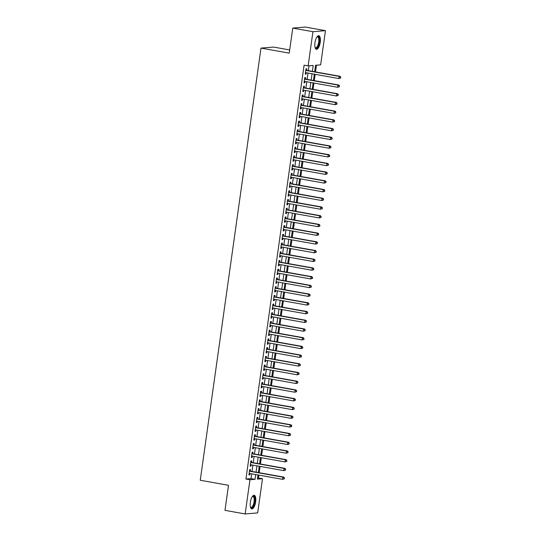 <?xml version="1.0" encoding="UTF-8"?>
<svg xmlns="http://www.w3.org/2000/svg" width="541" height="541" viewBox="0 0 541 541"><rect width="100%" height="100%" fill="white"/><g stroke="black" fill="none" stroke-linecap="round" stroke-linejoin="round"><path stroke-width="0.81" d="M250.368 502.318A6.891 2.57 -79.9 0 1 254.223 495.313A6.891 2.57 -79.9 0 1 255.65 501.879A6.891 2.57 -79.9 0 1 251.802 508.885A6.891 2.57 -79.9 0 1 250.368 502.318M314.963 42.719A6.891 2.57 -79.9 0 1 318.811 35.72A6.891 2.57 -79.9 0 1 320.245 42.279A6.891 2.57 -79.9 0 1 316.39 49.285A6.891 2.57 -79.9 0 1 314.963 42.719M289.692 49.948L273.516 47.06L260.999 48.102L200.258 480.259L228.505 485.297L224.982 510.346L245.161 513.95L249.962 479.752L255.041 479.326L255.71 474.552M260.999 48.102L289.239 53.146L292.762 28.098L305.28 27.05L325.452 30.654L320.651 64.852L315.572 65.272L314.659 71.777M257.557 478.061L258.449 477.987L258.855 475.113M259.186 472.719L260.079 466.403M260.417 464.009L261.303 457.686M261.641 455.292L262.527 448.976M262.865 446.582L263.751 440.266M264.089 437.872L264.975 431.549M265.313 429.155L266.199 422.839M266.537 420.445L267.423 414.122M267.761 411.728L268.647 405.412M268.985 403.018L269.871 396.702M270.209 394.308L271.095 387.985M271.433 385.591L272.319 379.275M272.657 376.881L273.55 370.558M273.881 368.164L274.774 361.848M275.105 359.454L275.998 353.138M276.329 350.744L277.222 344.421M277.56 342.027L278.446 335.711M278.784 333.317L279.67 326.994M280.008 324.6L280.894 318.284M281.232 315.89L282.118 309.574M282.456 307.18L283.342 300.857M283.68 298.463L284.566 292.147M284.904 289.753L285.79 283.43M286.128 281.036L287.014 274.72M287.352 272.326L288.238 266.01M288.576 263.616L289.469 257.293M289.8 254.899L290.693 248.583M291.024 246.189L291.917 239.866M292.248 237.472L293.141 231.156M293.472 228.762L294.365 222.446M294.703 220.052L295.589 213.729M295.927 211.335L296.813 205.019M297.151 202.625L298.037 196.302M298.375 193.908L299.261 187.592M299.599 185.198L300.485 178.882M300.823 176.488L301.709 170.165M302.047 167.771L302.933 161.455M303.271 159.061L304.157 152.745M304.495 150.344L305.381 144.028M305.719 141.634L306.612 135.318M306.943 132.924L307.836 126.601M308.167 124.207L309.06 117.891M309.391 115.497L310.284 109.181M310.615 106.78L311.508 100.464M311.846 98.07L312.732 91.754M313.07 89.36L313.956 83.037M314.294 80.643L315.18 74.327M315.518 71.933L316.465 65.197M258.449 477.987L262.486 478.704L257.678 512.902L245.161 513.95M250.3 471.13L250.517 469.608L249.672 469.676L248.934 474.903L249.78 474.836L249.962 473.524M251.524 462.42L251.741 460.898L250.896 460.966L250.158 466.193L251.004 466.126L251.186 464.814M252.748 453.71L252.965 452.181L252.12 452.256L251.382 457.483L252.228 457.409L252.41 456.104M253.972 444.993L254.189 443.471L253.344 443.539L252.606 448.766L253.452 448.699L253.634 447.387M255.196 436.283L255.413 434.754L254.568 434.829L253.83 440.056L254.676 439.982L254.865 438.677M256.42 427.566L256.637 426.044L255.792 426.112L255.054 431.339L255.9 431.272L256.089 429.967M257.644 418.856L257.861 417.334L257.016 417.402L256.278 422.629L257.124 422.562L257.313 421.25M258.869 410.146L259.085 408.617L258.24 408.692L257.502 413.919L258.355 413.845L258.537 412.54M260.099 401.429L260.309 399.907L259.464 399.975L258.733 405.202L259.579 405.135L259.761 403.823M261.323 392.719L261.533 391.19L260.688 391.265L259.957 396.492L260.803 396.418L260.985 395.113M262.547 384.002L262.757 382.48L261.912 382.548L261.181 387.775L262.027 387.708L262.209 386.402M263.771 375.292L263.981 373.77L263.136 373.838L262.405 379.065L263.251 378.998L263.433 377.686M264.995 366.582L265.212 365.053L264.36 365.128L263.629 370.355L264.475 370.281L264.657 368.976M266.219 357.865L266.436 356.343L265.59 356.411L264.853 361.638L265.699 361.571L265.881 360.259M267.443 349.155L267.66 347.626L266.814 347.701L266.077 352.928L266.923 352.854L267.105 351.549M268.667 340.438L268.884 338.916L268.038 338.984L267.301 344.211L268.147 344.144L268.329 342.838M269.891 331.728L270.108 330.206L269.262 330.274L268.525 335.501L269.371 335.434L269.553 334.122M271.115 323.018L271.332 321.489L270.486 321.564L269.749 326.791L270.595 326.717L270.777 325.411M272.339 314.301L272.556 312.779L271.71 312.847L270.973 318.074L271.819 318.007L272.008 316.695M273.563 305.591L273.78 304.062L272.935 304.137L272.197 309.364L273.043 309.29L273.232 307.985M274.787 296.874L275.004 295.352L274.159 295.42L273.421 300.654L274.267 300.58L274.456 299.274M276.011 288.164L276.228 286.642L275.383 286.71L274.645 291.937L275.497 291.87L275.68 290.558M277.242 279.454L277.452 277.925L276.607 278L275.876 283.227L276.721 283.153L276.904 281.847M278.466 270.737L278.676 269.215L277.831 269.283L277.1 274.51L277.946 274.443L278.128 273.131M279.69 262.027L279.9 260.498L279.055 260.573L278.324 265.8L279.17 265.726L279.352 264.421M280.914 253.316L281.124 251.788L280.279 251.863L279.548 257.09L280.394 257.016L280.576 255.71M282.138 244.6L282.355 243.078L281.503 243.146L280.772 248.373L281.618 248.305L281.8 246.994M283.362 235.89L283.579 234.361L282.733 234.436L281.996 239.663L282.842 239.589L283.024 238.283M284.586 227.173L284.803 225.651L283.957 225.719L283.22 230.946L284.066 230.879L284.248 229.567M285.81 218.463L286.027 216.934L285.181 217.009L284.444 222.236L285.29 222.168L285.472 220.856M287.034 209.752L287.251 208.224L286.405 208.299L285.668 213.526L286.514 213.452L286.696 212.146M288.258 201.036L288.475 199.514L287.629 199.582L286.892 204.809L287.738 204.741L287.92 203.43M289.482 192.325L289.699 190.797L288.853 190.872L288.116 196.099L288.962 196.025L289.151 194.719M290.706 183.609L290.923 182.087L290.077 182.155L289.34 187.382L290.186 187.314L290.375 186.003M291.93 174.899L292.147 173.37L291.301 173.445L290.564 178.672L291.41 178.604L291.599 177.292M293.161 166.188L293.371 164.66L292.525 164.734L291.788 169.962L292.64 169.888L292.823 168.582M294.385 157.472L294.595 155.95L293.749 156.018L293.019 161.245L293.864 161.177L294.047 159.865M295.609 148.761L295.819 147.233L294.973 147.308L294.243 152.535L295.088 152.461L295.271 151.155M296.833 140.045L297.043 138.523L296.197 138.591L295.467 143.818L296.312 143.75L296.495 142.439M298.057 131.335L298.267 129.813L297.422 129.881L296.691 135.108L297.536 135.04L297.719 133.728M299.281 122.624L299.498 121.096L298.646 121.17L297.915 126.398L298.76 126.324L298.943 125.018M300.505 113.908L300.722 112.386L299.876 112.454L299.139 117.681L299.985 117.613L300.167 116.301M301.729 105.197L301.946 103.669L301.1 103.744L300.363 108.971L301.209 108.897L301.391 107.591M302.953 96.481L303.17 94.959L302.324 95.027L301.587 100.254L302.433 100.186L302.615 98.875M304.177 87.77L304.394 86.249L303.548 86.317L302.811 91.544L303.657 91.476L303.839 90.164M305.401 79.06L305.618 77.532L304.772 77.606L304.035 82.834L304.881 82.759L305.063 81.454M312.373 71.371L313.205 65.475L308.127 65.894L304.096 65.177L245.932 479.035L251.004 478.609L251.673 473.835M252.011 471.441L252.904 465.118M253.235 462.724L254.128 456.408M254.459 454.014L255.352 447.698M255.683 445.297L256.576 438.981M256.914 436.587L257.8 430.271M258.138 427.877L259.024 421.554M259.362 419.16L260.248 412.844M260.586 410.45L261.472 404.134M261.81 401.733L262.696 395.417M263.034 393.023L263.92 386.707M264.258 384.313L265.144 377.99M265.482 375.596L266.368 369.28M266.706 366.886L267.592 360.57M267.93 358.169L268.816 351.853M269.154 349.459L270.047 343.143M270.378 340.749L271.271 334.426M271.602 332.032L272.495 325.716M272.826 323.322L273.719 317.006M274.057 314.612L274.943 308.289M275.281 305.895L276.167 299.579M276.505 297.185L277.391 290.862M277.729 288.468L278.615 282.152M278.953 279.758L279.839 273.442M280.177 271.048L281.063 264.725M281.401 262.331L282.287 256.015M282.625 253.621L283.511 247.298M283.849 244.904L284.735 238.588M285.073 236.194L285.959 229.878M286.297 227.484L287.19 221.161M287.521 218.767L288.414 212.451M288.745 210.057L289.638 203.734M289.969 201.34L290.862 195.024M291.2 192.63L292.086 186.314M292.424 183.92L293.31 177.597M293.648 175.203L294.534 168.887M294.872 166.493L295.758 160.17M296.096 157.776L296.982 151.46M297.32 149.066L298.206 142.75M298.544 140.356L299.43 134.033M299.768 131.639L300.654 125.323M300.992 122.929L301.878 116.606M302.216 114.212L303.102 107.896M303.44 105.502L304.333 99.186M304.664 96.792L305.557 90.469M305.888 88.075L306.781 81.759M307.112 79.365L308.005 73.042M308.343 70.648L309.019 65.819M306.625 70.344L306.842 68.822L305.996 68.89L305.259 74.117L306.105 74.049L306.294 72.737M292.762 28.098L312.935 31.696L325.452 30.654M245.932 479.035L249.962 479.752M308.127 65.894L312.935 31.696M256.049 472.158L256.934 465.842M257.273 463.448L258.158 457.125M258.497 454.731L259.382 448.415M259.721 446.021L260.606 439.705M260.945 437.311L261.83 430.988M262.169 428.594L263.061 422.278M263.393 419.884L264.285 413.561M264.617 411.167L265.509 404.851M265.841 402.457L266.733 396.14M267.071 393.747L267.957 387.424M268.295 385.03L269.181 378.714M269.519 376.32L270.405 369.997M270.743 367.603L271.629 361.287M271.967 358.893L272.853 352.576M273.191 350.183L274.077 343.86M274.415 341.466L275.301 335.15M275.639 332.756L276.525 326.433M276.864 324.039L277.749 317.723M278.088 315.329L278.973 309.012M279.312 306.619L280.204 300.296M280.536 297.902L281.428 291.585M281.76 289.192L282.652 282.875M282.984 280.475L283.876 274.159M284.214 271.765L285.1 265.448M285.438 263.054L286.324 256.732M286.662 254.338L287.548 248.021M287.886 245.628L288.772 239.311M289.11 236.911L289.996 230.594M290.334 228.201L291.22 221.884M291.558 219.49L292.444 213.168M292.782 210.774L293.668 204.457M294.006 202.064L294.892 195.747M295.23 193.347L296.116 187.03M296.454 184.637L297.347 178.32M297.678 175.926L298.571 169.604M298.903 167.21L299.795 160.893M300.127 158.499L301.019 152.183M301.357 149.783L302.243 143.466M302.581 141.073L303.467 134.756M303.805 132.362L304.691 126.039M305.029 123.646L305.915 117.329M306.253 114.935L307.139 108.619M307.477 106.225L308.363 99.902M308.701 97.508L309.587 91.192M309.925 88.798L310.811 82.475M311.149 80.082L312.035 73.765M257.996 474.964L257.408 479.13L262.486 478.704M314.321 74.171L313.435 80.494M313.097 82.888L312.211 89.204M311.873 91.598L310.987 97.914M310.649 100.308L309.763 106.631M309.425 109.025L308.539 115.341M308.201 117.735L307.308 124.058M306.977 126.452L306.084 132.768M305.753 135.162L304.86 141.478M304.529 143.872L303.636 150.195M303.298 152.589L302.412 158.905M302.074 161.299L301.188 167.622M300.85 170.016L299.964 176.332M299.626 178.726L298.74 185.042M298.402 187.436L297.516 193.759M297.178 196.153L296.292 202.469M295.954 204.863L295.068 211.186M294.73 213.58L293.844 219.896M293.506 222.29L292.62 228.606M292.282 231L291.389 237.323M291.058 239.717L290.165 246.033M289.834 248.427L288.941 254.75M288.61 257.144L287.717 263.46M287.386 265.854L286.493 272.17M286.155 274.564L285.269 280.887M284.931 283.281L284.045 289.597M283.707 291.991L282.821 298.314M282.483 300.708L281.597 307.024M281.259 309.418L280.373 315.734M280.035 318.128L279.149 324.451M278.811 326.845L277.925 333.161M277.587 335.555L276.701 341.871M276.363 344.272L275.477 350.588M275.139 352.982L274.246 359.298M273.915 361.692L273.022 368.015M272.691 370.409L271.798 376.725M271.467 379.119L270.574 385.435M270.236 387.836L269.35 394.152M269.012 396.546L268.126 402.862M267.788 405.256L266.902 411.579M266.564 413.973L265.678 420.289M265.34 422.683L264.454 428.999M264.116 431.4L263.23 437.716M262.892 440.11L262.006 446.426M261.668 448.82L260.782 455.143M260.444 457.537L259.558 463.853M259.22 466.247L258.334 472.563M251.004 478.609L255.041 479.326M305.293 73.901L306.105 74.049M304.069 82.617L304.881 82.759M302.845 91.328L303.657 91.476M301.621 100.038L302.433 100.186M300.39 108.755L301.209 108.897M299.166 117.465L299.985 117.613M297.942 126.181L298.76 126.324M296.718 134.892L297.536 135.04M295.494 143.602L296.312 143.75M294.27 152.319L295.088 152.461M293.046 161.029L293.864 161.177M291.822 169.746L292.64 169.888M290.598 178.456L291.41 178.604M289.374 187.166L290.186 187.314M288.15 195.883L288.962 196.025M286.926 204.593L287.738 204.741M285.702 213.31L286.514 213.452M284.478 222.02L285.29 222.168M283.247 230.73L284.066 230.879M282.023 239.447L282.842 239.589M280.799 248.157L281.618 248.305M279.575 256.874L280.394 257.016M278.351 265.584L279.17 265.726M277.127 274.294L277.946 274.443M275.903 283.011L276.721 283.153M274.679 291.721L275.497 291.87M273.455 300.438L274.267 300.58M272.231 309.148L273.043 309.29M271.007 317.858L271.819 318.007M269.783 326.575L270.595 326.717M268.559 335.285L269.371 335.434M267.335 344.002L268.147 344.144M266.104 352.712L266.923 352.854M264.88 361.422L265.699 361.571M263.656 370.139L264.475 370.281M262.432 378.849L263.251 378.998M261.208 387.559L262.027 387.708M259.984 396.276L260.803 396.418M258.76 404.986L259.579 405.135M257.536 413.703L258.355 413.845M256.312 422.413L257.124 422.562M255.088 431.123L255.9 431.272M253.864 439.84L254.676 439.982M252.64 448.55L253.452 448.699M251.416 457.267L252.228 457.409M250.185 465.977L251.004 466.126M248.961 474.687L249.78 474.836M340.614 78.039L340.742 77.174L340.614 78.039L338.882 78.56L305.476 72.595M340.275 78.073L338.882 78.56L339.187 76.382L340.039 76.308L305.983 70.229A0.886 0.818 -94.8 0 1 305.814 70.181M305.78 70.418L339.187 76.382L340.404 77.201M340.742 77.174L340.039 76.308M316.985 36.896A5.965 2.225 -79.9 0 1 317.033 36.856A5.965 2.225 -79.9 0 1 319.244 42.198A5.965 2.225 -79.9 0 1 315.119 47.601A5.965 2.225 -79.9 0 1 315.085 47.547M315.051 47.432A5.525 2.063 100.1 0 0 315.586 47.75A5.525 2.063 100.1 0 0 318.669 42.137A5.525 2.063 100.1 0 0 317.526 36.876A5.525 2.063 100.1 0 0 316.918 36.998M316.018 49.136A6.85 2.556 100.1 0 0 319.582 42.164A6.85 2.556 100.1 0 0 318.412 35.726M252.39 496.496A5.965 2.225 -79.9 0 1 252.444 496.455A5.965 2.225 -79.9 0 1 254.784 499.417A5.965 2.225 -79.9 0 1 252.789 506.985A5.965 2.225 -79.9 0 1 250.524 507.201A5.965 2.225 -79.9 0 1 250.49 507.147M250.463 507.032A5.525 2.063 100.1 0 0 250.99 507.35A5.525 2.063 100.1 0 0 252.356 506.538A5.525 2.063 100.1 0 0 254.189 500.594A5.525 2.063 100.1 0 0 252.931 496.476A5.525 2.063 100.1 0 0 252.322 496.591M251.43 508.736A6.85 2.556 100.1 0 0 252.857 507.722A6.85 2.556 100.1 0 0 255.102 500.689A6.85 2.556 100.1 0 0 253.824 495.326M339.39 86.756L339.511 85.884L339.39 86.756L337.658 87.27L304.252 81.306M339.051 86.783L337.658 87.27L337.963 85.093L338.808 85.025L304.759 78.945A0.886 0.818 -94.8 0 1 304.59 78.891M304.556 79.128L337.963 85.093L339.173 85.911M339.511 85.884L338.808 85.025M338.166 95.466L338.287 94.594L338.166 95.466L336.434 95.987L303.028 90.022M337.827 95.493L336.434 95.987L336.739 93.803L337.584 93.735L303.535 87.656A0.886 0.818 -94.8 0 1 303.366 87.608M303.332 87.838L336.739 93.803L337.949 94.628M338.287 94.594L337.584 93.735M336.942 104.183L337.063 103.311L336.942 104.183L335.21 104.697L301.804 98.733M336.603 104.21L335.21 104.697L335.515 102.519L336.36 102.445L302.311 96.366A0.886 0.818 -94.8 0 1 302.142 96.318M302.108 96.555L335.515 102.519L336.725 103.338M337.063 103.311L336.36 102.445M335.718 112.893L335.839 112.021L335.718 112.893L333.986 113.407L300.58 107.443M335.379 112.92L333.986 113.407L334.291 111.23L335.136 111.162L301.087 105.082A0.886 0.818 -94.8 0 1 300.918 105.028M300.884 105.265L334.291 111.23L335.501 112.048M335.839 112.021L335.136 111.162M334.494 121.603L334.615 120.738L334.494 121.603L332.762 122.124L299.356 116.159M334.155 121.637L332.762 122.124L333.067 119.946L333.912 119.872L299.856 113.793A0.886 0.818 -94.8 0 1 299.694 113.745M299.66 113.982L333.067 119.946L334.277 120.765M334.615 120.738L333.912 119.872M333.27 130.32L333.391 129.448L333.27 130.32L331.538 130.834L298.132 124.87M332.931 130.347L331.538 130.834L331.843 128.657L332.688 128.589L298.632 122.509A0.886 0.818 -94.8 0 1 298.47 122.455M298.436 122.692L331.843 128.657L333.053 129.475M333.391 129.448L332.688 128.589M332.046 139.03L332.167 138.158L332.046 139.03L330.314 139.544L296.901 133.586M331.707 139.057L330.314 139.544L330.619 137.367L331.464 137.299L297.408 131.22A0.886 0.818 -94.8 0 1 297.246 131.172M297.212 131.402L330.619 137.367L331.829 138.192M332.167 138.158L331.464 137.299M330.822 147.747L330.943 146.875L330.822 147.747L329.09 148.261L295.677 142.297M330.483 147.774L329.09 148.261L329.395 146.084L330.24 146.009L296.184 139.93A0.886 0.818 -94.8 0 1 296.022 139.882M295.988 140.119L329.395 146.084L330.605 146.902M330.943 146.875L330.24 146.009M329.597 156.457L329.719 155.585L329.597 156.457L327.866 156.971L294.453 151.007M329.259 156.484L327.866 156.971L328.171 154.794L329.016 154.726L294.96 148.647A0.886 0.818 -94.8 0 1 294.791 148.592M294.764 148.829L328.171 154.794L329.381 155.612M329.719 155.585L329.016 154.726M328.373 165.167L328.495 164.302L328.373 165.167L326.636 165.688L293.229 159.723M328.035 165.201L326.636 165.688L326.947 163.51L327.792 163.436L293.736 157.357A0.886 0.818 -94.8 0 1 293.567 157.309M293.533 157.546L326.947 163.51L328.157 164.329M328.495 164.302L327.792 163.436M327.149 173.884L327.271 173.012L327.149 173.884L325.411 174.398L292.005 168.434M326.811 173.911L325.411 174.398L325.723 172.221L326.568 172.153L292.512 166.073A0.886 0.818 -94.8 0 1 292.343 166.019M292.309 166.256L325.723 172.221L326.933 173.039M327.271 173.012L326.568 172.153M325.925 182.594L326.047 181.722L325.925 182.594L324.187 183.108L290.781 177.15M325.587 182.621L324.187 183.108L324.499 180.931L325.344 180.863L291.288 174.784A0.886 0.818 -94.8 0 1 291.119 174.736M291.085 174.966L324.499 180.931L325.709 181.756M326.047 181.722L325.344 180.863M324.701 191.311L324.823 190.439L324.701 191.311L322.963 191.825L289.557 185.861M324.357 191.338L322.963 191.825L323.275 189.648L324.12 189.573L290.064 183.494A0.886 0.818 -94.8 0 1 289.895 183.446M289.861 183.683L323.275 189.648L324.485 190.466M324.823 190.439L324.12 189.573M323.471 200.021L323.599 199.149L323.471 200.021L321.739 200.535L288.333 194.571M323.133 200.048L321.739 200.535L322.044 198.358L322.896 198.29L288.84 192.211A0.886 0.818 -94.8 0 1 288.671 192.156M288.637 192.393L322.044 198.358L323.261 199.176M323.599 199.149L322.896 198.29M322.247 208.731L322.368 207.866L322.247 208.731L320.515 209.252L287.109 203.288M321.909 208.765L320.515 209.252L320.82 207.075L321.665 207L287.616 200.921A0.886 0.818 -94.8 0 1 287.447 200.873M287.413 201.11L320.82 207.075L322.03 207.893M322.368 207.866L321.665 207M321.023 217.448L321.144 216.576L321.023 217.448L319.291 217.962L285.885 211.998M320.685 217.475L319.291 217.962L319.596 215.785L320.441 215.717L286.392 209.631A0.886 0.818 -94.8 0 1 286.223 209.583M286.189 209.82L319.596 215.785L320.806 216.603M321.144 216.576L320.441 215.717M319.799 226.158L319.92 225.286L319.799 226.158L318.067 226.672L284.661 220.708M319.46 226.185L318.067 226.672L318.372 224.495L319.217 224.427L285.168 218.348A0.886 0.818 -94.8 0 1 284.999 218.3M284.965 218.53L318.372 224.495L319.582 225.32M319.92 225.286L319.217 224.427M318.575 234.875L318.696 234.003L318.575 234.875L316.843 235.389L283.437 229.425M318.236 234.902L316.843 235.389L317.148 233.212L317.993 233.137L283.944 227.058A0.886 0.818 -94.8 0 1 283.775 227.01M283.741 227.247L317.148 233.212L318.358 234.03M318.696 234.003L317.993 233.137M317.351 243.585L317.472 242.713L317.351 243.585L315.619 244.099L282.213 238.135M317.012 243.612L315.619 244.099L315.924 241.922L316.769 241.854L282.713 235.775A0.886 0.818 -94.8 0 1 282.551 235.72M282.517 235.957L315.924 241.922L317.134 242.74M317.472 242.713L316.769 241.854M316.127 252.295L316.248 251.43L316.127 252.295L314.395 252.816L280.982 246.852M315.788 252.329L314.395 252.816L314.7 250.639L315.545 250.564L281.489 244.485A0.886 0.818 -94.8 0 1 281.327 244.437M281.293 244.674L314.7 250.639L315.91 251.457M316.248 251.43L315.545 250.564M314.903 261.012L315.024 260.14L314.903 261.012L313.171 261.526L279.758 255.562M314.564 261.039L313.171 261.526L313.476 259.349L314.321 259.274L280.265 253.195A0.886 0.818 -94.8 0 1 280.103 253.147M280.069 253.384L313.476 259.349L314.686 260.167M315.024 260.14L314.321 259.274M313.679 269.722L313.8 268.85L313.679 269.722L311.947 270.236L278.534 264.272M313.34 269.749L311.947 270.236L312.252 268.059L313.097 267.991L279.041 261.912A0.886 0.818 -94.8 0 1 278.879 261.858M278.845 262.094L312.252 268.059L313.462 268.884M313.8 268.85L313.097 267.991M312.455 278.439L312.576 277.567L312.455 278.439L310.723 278.953L277.31 272.989M312.116 278.466L310.723 278.953L311.028 276.776L311.873 276.701L277.817 270.622A0.886 0.818 -94.8 0 1 277.648 270.574M277.621 270.811L311.028 276.776L312.238 277.594M312.576 277.567L311.873 276.701M311.231 287.149L311.352 286.277L311.231 287.149L309.493 287.663L276.086 281.699M310.892 287.176L309.493 287.663L309.804 285.486L310.649 285.418L276.593 279.339A0.886 0.818 -94.8 0 1 276.424 279.284M276.39 279.521L309.804 285.486L311.014 286.304M311.352 286.277L310.649 285.418M310.007 295.859L310.128 294.994L310.007 295.859L308.269 296.38L274.862 290.416M309.668 295.893L308.269 296.38L308.58 294.203L309.425 294.128L275.369 288.049A0.886 0.818 -94.8 0 1 275.2 288.001M275.166 288.238L308.58 294.203L309.79 295.021M310.128 294.994L309.425 294.128M308.783 304.576L308.904 303.704L308.783 304.576L307.045 305.09L273.638 299.126M308.444 304.603L307.045 305.09L307.356 302.913L308.201 302.838L274.145 296.759A0.886 0.818 -94.8 0 1 273.976 296.711M273.942 296.948L307.356 302.913L308.566 303.731M308.904 303.704L308.201 302.838M307.552 313.286L307.68 312.414L307.552 313.286L305.821 313.8L272.414 307.836M307.214 313.313L305.821 313.8L306.125 311.623L306.977 311.555L272.921 305.476A0.886 0.818 -94.8 0 1 272.752 305.422M272.718 305.658L306.125 311.623L307.342 312.441M307.68 312.414L306.977 311.555M306.328 322.003L306.456 321.131L306.328 322.003L304.597 322.517L271.19 316.553M305.99 322.03L304.597 322.517L304.901 320.34L305.753 320.265L271.697 314.186A0.886 0.818 -94.8 0 1 271.528 314.138M271.494 314.375L304.901 320.34L306.111 321.158M306.456 321.131L305.753 320.265M305.104 330.713L305.225 329.841L305.104 330.713L303.373 331.227L269.966 325.263M304.766 330.74L303.373 331.227L303.677 329.05L304.522 328.982L270.473 322.903A0.886 0.818 -94.8 0 1 270.304 322.849M270.27 323.085L303.677 329.05L304.887 329.868M305.225 329.841L304.522 328.982M303.88 339.423L304.001 338.558L303.88 339.423L302.149 339.944L268.742 333.98M303.542 339.457L302.149 339.944L302.453 337.76L303.298 337.692L269.249 331.613A0.886 0.818 -94.8 0 1 269.08 331.565M269.046 331.802L302.453 337.76L303.663 338.585M304.001 338.558L303.298 337.692M302.656 348.14L302.777 347.268L302.656 348.14L300.924 348.654L267.518 342.69M302.318 348.167L300.924 348.654L301.229 346.477L302.074 346.402L268.025 340.323A0.886 0.818 -94.8 0 1 267.856 340.275M267.822 340.512L301.229 346.477L302.439 347.295M302.777 347.268L302.074 346.402M301.432 356.85L301.553 355.978L301.432 356.85L299.7 357.364L266.294 351.4M301.094 356.877L299.7 357.364L300.005 355.187L300.85 355.119L266.801 349.04A0.886 0.818 -94.8 0 1 266.632 348.986M266.598 349.222L300.005 355.187L301.215 356.005M301.553 355.978L300.85 355.119M300.208 365.567L300.329 364.695L300.208 365.567L298.476 366.081L265.07 360.117M299.87 365.594L298.476 366.081L298.781 363.904L299.626 363.829L265.57 357.75A0.886 0.818 -94.8 0 1 265.408 357.702M265.374 357.939L298.781 363.904L299.991 364.722M300.329 364.695L299.626 363.829M298.984 374.277L299.105 373.405L298.984 374.277L297.252 374.791L263.839 368.827M298.646 374.304L297.252 374.791L297.557 372.614L298.402 372.546L264.346 366.467A0.886 0.818 -94.8 0 1 264.184 366.413M264.15 366.649L297.557 372.614L298.767 373.432M299.105 373.405L298.402 372.546M297.76 382.987L297.881 382.115L297.76 382.987L296.028 383.508L262.615 377.544M297.422 383.021L296.028 383.508L296.333 381.324L297.178 381.256L263.122 375.177A0.886 0.818 -94.8 0 1 262.96 375.129M262.926 375.366L296.333 381.324L297.543 382.149M297.881 382.115L297.178 381.256M296.536 391.704L296.657 390.832L296.536 391.704L294.804 392.218L261.391 386.254M296.197 391.731L294.804 392.218L295.109 390.041L295.954 389.966L261.898 383.887A0.886 0.818 -94.8 0 1 261.736 383.84M261.702 384.076L295.109 390.041L296.319 390.859M296.657 390.832L295.954 389.966M295.312 400.414L295.433 399.542L295.312 400.414L293.574 400.928L260.167 394.964M294.973 400.441L293.574 400.928L293.885 398.751L294.73 398.683L260.674 392.604A0.886 0.818 -94.8 0 1 260.505 392.55M260.478 392.786L293.885 398.751L295.095 399.569M295.433 399.542L294.73 398.683M294.088 409.131L294.209 408.259L294.088 409.131L292.35 409.645L258.943 403.681M293.749 409.158L292.35 409.645L292.661 407.468L293.506 407.393L259.45 401.314A0.886 0.818 -94.8 0 1 259.281 401.266M259.247 401.503L292.661 407.468L293.871 408.286M294.209 408.259L293.506 407.393M292.864 417.841L292.985 416.969L292.864 417.841L291.126 418.355L257.719 412.391M292.525 417.868L291.126 418.355L291.437 416.178L292.282 416.11L258.226 410.031A0.886 0.818 -94.8 0 1 258.057 409.977M258.023 410.213L291.437 416.178L292.647 416.996M292.985 416.969L292.282 416.11M291.64 426.551L291.761 425.679L291.64 426.551L289.902 427.072L256.495 421.108M291.301 426.578L289.902 427.072L290.213 424.888L291.058 424.82L257.002 418.741A0.886 0.818 -94.8 0 1 256.833 418.693M256.799 418.923L290.213 424.888L291.423 425.713M291.761 425.679L291.058 424.82M290.409 435.268L290.537 434.396L290.409 435.268L288.678 435.782L255.271 429.818M290.071 435.295L288.678 435.782L288.982 433.605L289.834 433.53L255.778 427.451A0.886 0.818 -94.8 0 1 255.609 427.404M255.575 427.64L288.982 433.605L290.199 434.423M290.537 434.396L289.834 433.53M289.185 443.978L289.313 443.106L289.185 443.978L287.454 444.492L254.047 438.528M288.847 444.005L287.454 444.492L287.758 442.315L288.603 442.247L254.554 436.168A0.886 0.818 -94.8 0 1 254.385 436.114M254.351 436.35L287.758 442.315L288.968 443.133M289.313 443.106L288.603 442.247M287.961 452.689L288.082 451.823L287.961 452.689L286.23 453.209L252.823 447.245M287.623 452.722L286.23 453.209L286.534 451.032L287.379 450.957L253.33 444.878A0.886 0.818 -94.8 0 1 253.161 444.83M253.127 445.067L286.534 451.032L287.744 451.85M288.082 451.823L287.379 450.957M286.737 461.405L286.858 460.533L286.737 461.405L285.006 461.919L251.599 455.955M286.399 461.432L285.006 461.919L285.31 459.742L286.155 459.674L252.106 453.595A0.886 0.818 -94.8 0 1 251.937 453.541M251.903 453.777L285.31 459.742L286.52 460.56M286.858 460.533L286.155 459.674M285.513 470.115L285.634 469.243L285.513 470.115L283.782 470.636L250.375 464.672M285.175 470.143L283.782 470.636L284.086 468.452L284.931 468.384L250.882 462.305A0.886 0.818 -94.8 0 1 250.713 462.257M250.679 462.487L284.086 468.452L285.296 469.277M285.634 469.243L284.931 468.384M284.289 478.832L284.41 477.96L284.289 478.832L282.558 479.346L249.151 473.382M283.951 478.859L282.558 479.346L282.862 477.169L283.707 477.094L249.658 471.015A0.886 0.818 -94.8 0 1 249.489 470.968M249.455 471.204L282.862 477.169L284.072 477.987M284.41 477.96L283.707 477.094"/></g></svg>
